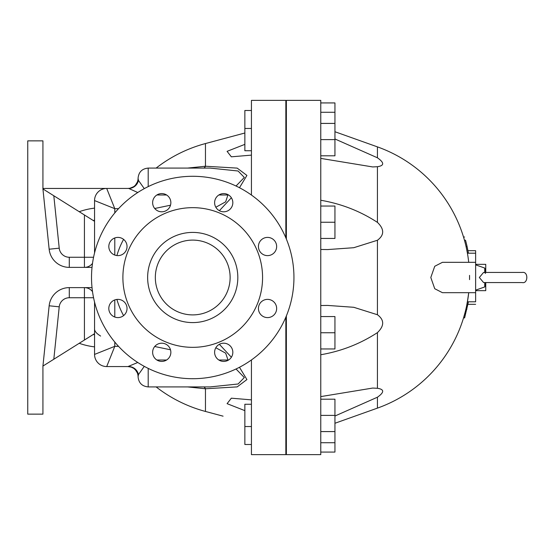 <?xml version="1.0" encoding="UTF-8"?>
<svg xmlns="http://www.w3.org/2000/svg" width="555" height="555" viewBox="0 0 555 555"><rect width="100%" height="100%" fill="white"/><g stroke="black" fill="none" stroke-linecap="round" stroke-linejoin="round"><path stroke-width="0.83" d="M230.131 277.5A37.4 37.4 0 0 0 174.034 245.109A37.4 37.4 0 0 0 174.034 309.891A37.4 37.4 0 0 0 230.131 277.5M230.158 358.752A9.109 9.109 0 0 1 214.917 354.666A9.109 9.109 0 0 1 226.079 343.51A9.109 9.109 0 0 1 230.158 358.752M161.748 361.416A9.109 9.109 0 0 1 153.853 347.756A9.109 9.109 0 0 1 169.636 347.756A9.109 9.109 0 0 1 161.748 361.416M111.479 314.928A9.109 9.109 0 0 1 115.565 299.686A9.109 9.109 0 0 1 126.72 310.842A9.109 9.109 0 0 1 111.479 314.928M108.815 246.51A9.109 9.109 0 0 1 122.475 238.622A9.109 9.109 0 0 1 122.475 254.405A9.109 9.109 0 0 1 108.815 246.51M155.303 196.248A9.109 9.109 0 0 1 170.545 200.334A9.109 9.109 0 0 1 159.389 211.49A9.109 9.109 0 0 1 155.303 196.248M223.721 193.584A9.109 9.109 0 0 1 231.608 207.244A9.109 9.109 0 0 1 215.833 207.244A9.109 9.109 0 0 1 223.721 193.584M273.983 240.072A9.109 9.109 0 0 1 269.897 255.314A9.109 9.109 0 0 1 258.741 244.158A9.109 9.109 0 0 1 273.983 240.072M276.654 308.49A9.109 9.109 0 0 1 262.987 316.378A9.109 9.109 0 0 1 262.987 300.595A9.109 9.109 0 0 1 276.654 308.49M122.891 277.5A69.84 69.84 0 0 0 227.654 337.981A69.84 69.84 0 0 0 227.654 217.019A69.84 69.84 0 0 0 122.891 277.5M147.637 277.5A45.094 45.094 0 0 0 215.278 316.551A45.094 45.094 0 0 0 215.278 238.449A45.094 45.094 0 0 0 147.637 277.5M91.519 277.5A101.218 101.218 0 0 0 243.34 365.155A101.218 101.218 0 0 0 243.34 189.845A101.218 101.218 0 0 0 91.519 277.5M475.628 290.66L485.75 290.66L485.75 283.168M475.628 264.34L485.75 264.34L485.75 271.832M251.436 444.506L244.859 444.506L244.859 404.262L251.436 404.262M320.769 452.075L334.942 452.075L334.942 442.723L320.769 442.723M320.769 431.589L334.942 431.589L334.942 442.723M320.769 316.558L334.942 316.558L334.942 348.949L320.769 348.949M320.769 332.75L334.942 332.75M320.769 399.198L334.942 399.198L334.942 431.589M320.769 415.397L334.942 415.397M93.511 334.332L94.551 335.095M94.551 219.905L93.511 220.668M251.436 195.048L251.436 100.372L285.853 100.372L285.853 237.831M285.853 317.169L285.853 454.628L251.436 454.628L251.436 359.952M84.429 267.378A10.122 10.122 0 0 0 92.512 263.354A10.122 10.122 0 0 1 84.429 267.378L84.429 257.256L93.559 257.256M59.225 248.175L53.814 195.762L84.429 214.972L84.429 257.256L69.292 257.256A10.122 10.122 0 0 1 59.225 248.175L49.152 249.216A20.244 20.244 0 0 0 69.292 267.378L92.026 267.378M93.559 297.744L84.429 297.744L84.429 287.622A10.122 10.122 0 0 1 92.512 291.646A10.122 10.122 0 0 0 84.429 287.622A10.122 10.122 0 0 1 92.512 291.646M239.469 187.722L246.919 175.429L237.179 168.109L205.461 166.243L205.461 143.551A138.667 138.667 0 0 0 156.128 168.089A138.667 138.667 0 0 1 205.461 143.551L244.859 133.006M187.521 386.911L205.461 388.757L205.461 411.449A138.667 138.667 0 0 1 156.128 386.911A138.667 138.667 0 0 0 205.461 411.449L223.075 416.167M251.436 155.129L231.345 156.815L227.085 151.342L244.859 144.356M244.859 410.644L227.085 403.658L231.345 398.185L251.436 399.871M138.084 376.339L138.077 376.692A10.122 10.122 0 0 0 127.955 366.571L112.936 366.571M94.551 302.107L94.551 354.423A12.148 12.148 0 0 0 106.699 366.571L114.795 346.327L94.551 354.423A12.148 12.148 0 0 0 106.699 366.571L128.691 366.571A10.122 9.962 -90 0 1 138.445 374.618L144.279 366.362M133.54 368.256L131.278 367.132L127.955 366.571L137.751 362.484M94.551 200.577A12.148 12.148 0 0 1 106.699 188.429A12.148 12.148 0 0 0 94.551 200.577L114.795 208.673L106.699 188.429A12.148 12.148 0 0 0 94.551 200.577L94.551 252.893M215.833 347.742L225.663 353.16L228.015 360.008L218.85 360.008M112.936 188.429L127.955 188.429A10.122 10.122 0 0 0 138.077 178.308L138.445 180.382A10.122 9.962 -90 0 1 128.691 188.429L130.376 188.131M218.85 194.992L228.015 194.992A10.122 6.362 151.7 0 0 228.396 194.874M228.015 194.659L225.656 201.833L215.833 207.251M219.371 210.692L231.379 197.753M138.077 376.692L138.445 374.618M203.845 386.911A10.122 3.947 -87.8 0 1 205.461 388.757L237.179 386.89L246.919 379.565L239.469 367.278M231.379 357.24L219.371 344.301M228.396 360.126A10.122 6.362 28.3 0 0 228.015 360.008L228.015 360.341M236.035 368.985L244.311 377.546L238.095 383.998L210.172 386.911M137.279 372.759A10.122 10.122 0 0 0 137.078 372.315M203.845 168.089A10.122 3.947 -92.2 0 0 205.461 166.243L187.521 168.089M210.123 168.089L238.088 171.002L244.311 177.454L236.035 186.015M137.758 192.516L128.691 188.429L42.929 188.443L106.699 188.429M144.279 188.638L138.445 180.382M49.152 249.216L42.929 188.936L42.929 140.859L27.75 140.859L27.75 414.141L42.929 414.141L42.929 366.064L94.551 333.673M53.814 195.762L42.929 188.936L53.814 195.762M94.551 214.306L94.551 221.327L84.429 214.972M69.292 287.622A20.244 20.244 0 0 0 49.152 305.784L42.929 366.064L53.814 359.238L59.225 306.825A10.122 10.122 0 0 1 69.292 297.744L69.292 287.622L92.026 287.622M170.503 205.211L154.72 208.493M154.72 346.507L170.496 349.789M251.436 110.494L244.859 110.494L244.859 150.738L251.436 150.738M320.769 102.925L334.942 102.925L334.942 112.276L320.769 112.276M320.769 123.411L334.942 123.411L334.942 112.276M320.769 238.442L334.942 238.442L334.942 206.051L320.769 206.051M320.769 222.25L334.942 222.25M320.769 155.802L334.942 155.802L334.942 123.411M320.769 139.603L334.942 139.603M483.592 282.557L479.333 277.5L483.558 272.443L522.193 272.443C528.617 271.166 528.103 284.084 522.193 282.557L483.585 282.557M485.493 273.414L484.744 272.595M484.737 282.557L484.737 286.949L475.628 290.154M485.916 272.443L484.737 268.051L484.737 272.443M468.441 301.795L464.66 317.71L463.626 317.613L465.222 311.903M464.584 317.946L463.626 317.613M466.637 305.812L468.087 297.66M468.6 293.762L468.545 294.212M468.538 294.268L468.469 294.844M469.544 279.63A138.667 138.667 0 0 0 469.544 275.37M468.725 262.321A138.667 138.667 0 0 0 377.435 146.881C384.462 149.524 384.462 149.524 377.435 146.881C384.462 149.524 384.462 149.524 377.435 146.881L334.942 131.736L377.435 146.881C384.462 149.524 384.462 149.524 377.435 146.881C384.462 149.524 384.462 149.524 377.435 146.881A138.667 138.667 0 0 1 468.725 262.321L468.496 260.35M464.445 240.204C463.258 236.111 463.258 236.111 464.445 240.204C463.258 236.111 463.258 236.111 464.445 240.204L465.499 240.204C464.32 236.111 464.32 236.111 465.499 240.204A139.68 139.68 0 0 1 467.081 246.475L468.378 252.851A139.68 139.68 0 0 1 468.441 253.205M468.378 252.851L467.352 252.851L466.249 247.398M467.081 246.475L466.096 246.718M475.628 292.679L442.432 292.679L434.745 288.725L430.805 277.5L434.745 266.275L442.432 262.321L475.628 262.321L475.628 301.795L467.414 301.795L468.725 292.679L467.414 301.795M467.969 250.68L475.628 250.68L475.628 262.321M286.359 239.038L286.359 100.372L320.769 100.372L320.769 454.628L286.359 454.628L286.359 315.962M475.628 304.32L467.969 304.32M320.769 396.603L372.689 388.063L377.435 388.292C384.414 389.326 384.414 392.295 377.435 397.207L334.942 416.028M320.769 305.534L327.533 305.423L353.757 307.29L377.435 314.74C384.414 319.923 384.414 325.882 377.435 332.618C360.216 343.843 341.332 351.218 320.769 354.742M334.942 138.972L377.435 157.793C384.414 162.705 384.414 165.674 377.435 166.708L372.689 166.937L320.769 158.397M320.769 200.258C341.332 203.782 360.216 211.157 377.435 222.382C384.414 229.118 384.414 235.077 377.435 240.259L353.757 247.71L327.533 249.577L320.769 249.466M334.942 423.264L377.435 408.119C384.462 405.476 384.462 405.476 377.435 408.119C384.462 405.476 384.462 405.476 377.435 408.119C384.462 405.476 384.462 405.476 377.435 408.119C384.462 405.476 384.462 405.476 377.435 408.119A138.667 138.667 0 0 0 468.725 292.679A138.667 138.667 0 0 1 377.435 408.119L334.942 423.264L377.435 408.119L377.435 397.207M372.689 166.937L377.435 166.708L377.435 222.382M377.435 146.881L377.435 157.793M327.533 249.577L353.757 247.71L377.435 240.259L377.435 314.74L353.757 307.29L327.533 305.423M377.435 332.618L377.435 388.292L372.689 388.063M69.292 257.256L69.292 267.378M69.292 297.744L84.429 297.744L84.429 340.028M94.551 354.423A12.148 12.148 0 0 0 106.699 366.571M205.461 143.551A138.667 138.667 0 0 0 156.128 168.089M156.128 386.911A138.667 138.667 0 0 0 205.461 411.449M138.077 376.789C138.674 382.943 142.052 386.315 148.199 386.911L148.199 368.395M166.611 360.008L156.878 360.008M148.199 186.605L148.199 168.089C142.052 168.685 138.674 172.057 138.077 178.21M156.878 194.992L166.611 194.992M114.795 255.071L114.795 237.956M114.795 212.919L114.795 208.673L118.52 208.673M118.52 346.327L114.795 346.327L114.795 342.081M114.795 317.044L114.795 299.929M59.225 306.825L49.152 305.784M123.592 239.385A78.949 78.949 0 0 0 116.89 255.564M116.89 299.436A78.949 78.949 0 0 0 123.592 315.615M466.949 309.079L465.916 309.079M286.359 444.506L285.853 444.506M286.359 321.623L285.853 321.623M286.359 343.885L285.853 343.885M251.436 426.531L244.859 426.531M286.359 404.262L285.853 404.262M286.359 426.531L285.853 426.531M94.551 208.132A69.84 69.84 0 0 0 79.226 211.705M79.226 343.295A69.84 69.84 0 0 0 94.551 346.868M148.199 386.911L210.241 386.911M135.475 369.921L137.272 372.766M134.234 368.756L136.114 370.705M131.16 367.098L128.011 366.571M210.199 168.089L148.199 168.089M133.54 186.744L131.584 187.756M137.272 182.234L135.475 185.079M133.498 186.771L130.023 188.214M129.53 188.305L127.955 188.429M136.731 183.337L136.079 184.343M94.551 328.706C94.371 331.023 96.397 333.472 100.621 336.052M244.859 128.469L251.436 128.469M285.853 150.738L286.359 150.738M285.853 128.469L286.359 128.469M285.853 233.377L286.359 233.377M285.853 211.115L286.359 211.115M285.853 110.494L286.359 110.494M485.916 282.557L484.737 286.949M484.737 268.051L475.628 264.846M464.577 237.013L463.515 237.013M475.628 253.205L467.414 253.205"/></g></svg>
